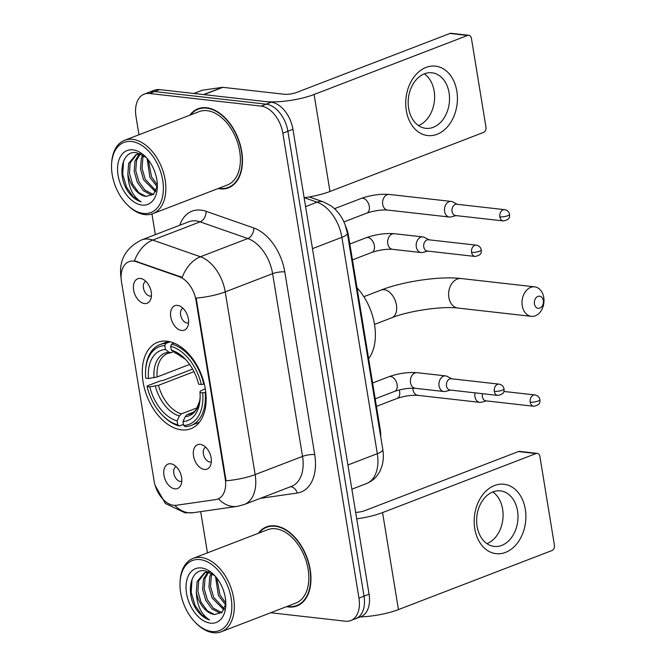 <?xml version="1.0" encoding="UTF-8"?>
<svg xmlns="http://www.w3.org/2000/svg" width="666" height="666" viewBox="0 0 666 666"><rect width="100%" height="100%" fill="white"/><g stroke="black" fill="none" stroke-linecap="round" stroke-linejoin="round"><path stroke-width="1" d="M181.477 429.853A46.287 29.254 -111 0 0 190.834 428.738A46.287 29.254 -111 0 0 203.804 382.001A46.287 29.254 -111 0 0 166.958 341.217A46.287 29.254 -111 0 0 157.601 342.332A46.287 29.254 -111 0 0 144.63 389.069A46.287 29.254 -111 0 0 181.477 429.853M177.522 305.394A13.104 8.283 69 0 1 179.254 305.819A13.104 8.283 69 0 1 187.304 314.968A13.104 8.283 69 0 1 187.454 327.148A13.104 8.283 69 0 1 181.627 330.478A13.104 8.283 69 0 1 170.762 316.941A13.104 8.283 69 0 1 177.522 305.394M182.934 308.225A7.859 4.97 -111 0 0 180.894 316.217A7.859 4.97 -111 0 0 187.121 323.035A7.859 4.97 -111 0 0 188.578 322.893M200.283 444.372A13.104 8.283 69 0 1 202.014 444.796A13.104 8.283 69 0 1 210.056 453.937A13.104 8.283 69 0 1 210.215 466.125A13.104 8.283 69 0 1 204.387 469.455A13.104 8.283 69 0 1 193.523 455.919A13.104 8.283 69 0 1 200.283 444.372M205.694 447.202A7.859 4.97 -111 0 0 203.654 455.194A7.859 4.97 -111 0 0 209.882 462.013A7.859 4.97 -111 0 0 211.338 461.871M140.368 278.463A13.104 8.283 69 0 1 142.099 278.887A13.104 8.283 69 0 1 150.15 288.037A13.104 8.283 69 0 1 150.308 300.216A13.104 8.283 69 0 1 144.472 303.546A13.104 8.283 69 0 1 133.616 290.01A13.104 8.283 69 0 1 140.368 278.463M145.787 281.293A7.859 4.97 -111 0 0 143.748 289.285A7.859 4.97 -111 0 0 149.975 296.104A7.859 4.97 -111 0 0 151.423 295.962M170.712 463.769A13.104 8.283 69 0 1 172.444 464.194A13.104 8.283 69 0 1 180.494 473.335A13.104 8.283 69 0 1 180.653 485.514A13.104 8.283 69 0 1 174.817 488.852A13.104 8.283 69 0 1 163.961 475.316A13.104 8.283 69 0 1 170.712 463.769M176.132 466.6A7.859 4.97 -111 0 0 174.092 474.583A7.859 4.97 -111 0 0 180.32 481.401A7.859 4.97 -111 0 0 181.768 481.26M176.348 505.269A23.576 14.902 69 0 1 173.651 505.294A23.576 14.902 69 0 1 154.096 480.927L121.503 281.909A23.576 14.902 69 0 1 128.896 261.696A23.576 14.902 69 0 1 136.48 261.78L179.279 276.748A23.576 14.902 69 0 1 196.02 300.458L225.233 478.837A23.576 14.902 69 0 1 217.84 499.05A23.576 14.902 69 0 1 215.767 499.592L176.348 505.269M345.679 226.34A26.199 16.558 69 0 1 348.526 235.939L380.261 429.737A26.199 16.558 69 0 1 380.711 436.73M286.505 606.668A42.358 26.773 -111 0 0 288.361 606.959A42.358 26.773 -111 0 0 296.928 605.935A42.358 26.773 -111 0 0 308.799 563.161A42.358 26.773 -111 0 0 275.075 525.849A42.358 26.773 -111 0 0 266.517 526.873A42.358 26.773 -111 0 0 258.291 533.308M298.243 604.961A42.358 26.773 -111 0 0 299.375 604.761M218.04 188.561A42.358 26.773 -111 0 0 219.897 188.853A42.358 26.773 -111 0 0 228.463 187.829A42.358 26.773 -111 0 0 240.326 145.063A42.358 26.773 -111 0 0 206.61 107.742A42.358 26.773 -111 0 0 198.043 108.766A42.358 26.773 -111 0 0 189.827 115.21M229.778 186.855A42.358 26.773 -111 0 0 230.911 186.655M270.671 612.753L345.454 621.203A26.199 16.558 -111 0 0 350.757 620.57L360.864 616.683A26.199 16.558 -111 0 0 369.072 594.222L292.94 129.296A26.199 16.558 -111 0 0 271.212 102.214L159.624 89.61L154.57 91.558A26.199 16.558 -111 0 0 149.276 92.191A26.199 16.558 -111 0 1 154.57 91.558L266.159 104.162L154.57 91.558L149.517 93.498A26.199 16.558 -111 0 0 144.222 94.131A26.199 16.558 -111 0 0 136.006 116.592L138.978 134.765M292.94 129.296L287.887 131.235A26.199 16.558 -111 0 0 266.159 104.162A26.199 16.558 -111 0 1 287.887 131.235L364.019 596.162L287.887 131.235L282.834 133.183A26.199 16.558 -111 0 0 261.105 106.102L149.517 93.498M355.81 618.622A26.199 16.558 -111 0 0 364.019 596.162A26.199 16.558 -111 0 1 355.81 618.622M179.745 225.25A43.665 27.597 69 0 1 200.891 210.098A43.665 27.597 69 0 1 206.094 211.313L253.788 227.988A43.665 27.597 69 0 1 284.798 271.903A8.733 2.115 170.7 0 0 272.61 273.668L225.233 291.891A30.569 7.401 -9.3 0 1 196.17 298.068L226.09 480.769A30.569 7.401 170.7 0 0 255.153 474.592A34.932 22.078 69 0 1 244.206 504.545L291.575 486.322A34.932 22.078 -111 0 0 302.53 456.377L272.61 273.668A34.932 22.078 -111 0 0 247.802 238.536L200.108 221.861A34.932 22.078 -111 0 0 195.946 220.896A34.932 22.078 -111 0 0 188.878 221.736L141.508 239.96A34.932 22.078 69 0 1 148.568 239.111A34.932 22.078 69 0 1 152.73 240.085L200.424 256.76A34.932 22.078 69 0 1 225.233 291.891L255.153 474.592L302.53 456.377A8.733 2.115 170.7 0 1 314.718 454.612A43.665 27.597 69 0 1 297.194 493.04L260.298 498.351M206.094 211.313A8.733 5.961 109.3 0 1 200.108 221.861L152.73 240.085A30.569 20.879 -70.7 0 0 134.457 260.839L182.209 277.347A30.569 20.879 -70.7 0 1 200.424 256.76L247.802 238.536A8.733 5.961 109.3 0 0 253.788 227.988M151.948 213.961L155.336 234.64M200.691 511.63L207.451 552.863M350.757 620.57A26.199 16.558 -111 0 0 358.966 598.11L282.834 133.183M200.649 108A42.358 26.773 -111 0 0 199.675 108.608M269.122 526.098A42.358 26.773 -111 0 0 268.148 526.706M159.624 89.61A26.199 16.558 -111 0 0 154.329 90.243L144.222 94.131M525.299 509.24A34.932 25.716 -83.6 0 1 505.511 552.405A34.932 25.716 -83.6 0 1 474.766 528.679A34.932 25.716 -83.6 0 1 494.555 485.514A34.932 25.716 -83.6 0 1 525.299 509.24M477.106 526.423A27.947 20.571 96.4 0 0 494.18 546.42A27.947 20.571 96.4 0 0 517.532 510.88A27.947 20.571 96.4 0 0 500.457 490.884A27.947 20.571 96.4 0 0 477.106 526.423M492.79 491.949A27.947 20.571 -83.6 0 1 502.63 509.19A27.947 20.571 -83.6 0 1 486.946 543.664M360.181 616.941A34.932 8.458 -9.3 0 0 398.451 609.59L551.939 550.549A4.371 3.213 96.4 0 0 554.412 545.154L539.901 456.518A4.371 3.213 96.4 0 0 537.229 453.388A4.371 3.213 96.4 0 0 536.055 453.546L518.431 451.556L364.943 510.597A8.733 2.115 170.7 0 1 355.677 512.429M356.726 518.839A34.932 8.458 -9.3 0 0 382.567 512.587L536.055 453.546M518.431 451.556A4.371 3.213 -83.6 0 1 519.613 451.398L537.229 453.388M200.033 559.598A37.554 23.735 -111 0 0 180.053 582.226A37.554 23.735 -111 0 0 195.654 622.785A37.554 23.735 -111 0 0 211.813 631.51A37.554 23.735 -111 0 0 231.177 598.409A37.554 23.735 -111 0 0 200.033 559.598M195.654 622.785L196.445 623.567A39.302 24.842 -111 0 0 213.345 632.7A39.302 24.842 -111 0 0 221.295 631.751A39.302 24.842 -111 0 0 232.309 592.066A39.302 24.842 -111 0 0 201.024 557.442A39.302 24.842 -111 0 0 193.073 558.391A39.302 24.842 -111 0 0 180.111 581.118L180.053 582.226M221.295 631.751L295.829 603.08A39.302 24.842 -111 0 0 306.843 563.394A39.302 24.842 -111 0 0 275.558 528.771A39.302 24.842 -111 0 0 267.615 529.72L193.073 558.391M287.221 606.393A41.916 26.49 -111 0 0 288.295 606.543A41.916 26.49 -111 0 0 296.77 605.527A41.916 26.49 -111 0 0 308.516 563.195A41.916 26.49 -111 0 0 275.15 526.265A41.916 26.49 -111 0 0 266.675 527.281A41.916 26.49 -111 0 0 259.007 533.033M214.777 575.665L205.145 570.829C190.409 567.882 185.298 593.165 196.32 609.39C200.258 614.976 204.678 618.489 209.565 619.929C201.232 614.593 196.811 605.261 196.32 591.941L197.103 581.51L204.437 572.735L209.407 572.111M221.653 612.695L219.164 612.687L211.896 608.849L205.794 600.391L202.639 589.51L203.421 579.079L207.792 572.052M222.219 612.171L220.746 612.079L213.47 608.241L207.376 599.783L204.221 588.902L205.003 578.471L208.699 572.061M225.657 604.961L218.423 595.529L215.509 576.49M225.816 603.113L220.005 594.921L216.783 578.038M223.926 609.898L212.113 597.96L208.958 587.087L209.74 576.648L211.255 573.085M224.434 608.899L213.686 597.352L210.539 586.48L211.322 576.04L212.204 573.684M196.32 591.941A21.836 13.803 -111 0 0 214.427 614.51L207.159 610.672L201.057 602.214L197.902 591.333L198.684 580.902L205.236 572.469M206.019 572.127L208.092 571.57M210.439 623.151A28.821 18.215 -111 0 0 225.757 606.01A28.821 18.215 -111 0 0 213.644 574.5A28.821 18.215 -111 0 0 201.407 567.965A28.821 18.215 -111 0 0 186.538 593.364A28.821 18.215 -111 0 0 210.439 623.151M214.427 614.51L221.92 612.454L225.807 604.037M209.565 619.929L201.623 614.801L195.121 605.527L191.167 592.34L192.008 579.695L192.641 577.838M543.298 300.557A6.111 4.504 96.4 0 0 537.912 296.403A6.111 4.504 96.4 0 0 534.448 303.962A6.111 4.504 96.4 0 0 539.835 308.108A6.111 4.504 96.4 0 0 543.298 300.557M522.261 305.727A14.843 10.931 -83.6 0 1 534.665 286.846A14.843 10.931 -83.6 0 1 543.739 297.461A14.843 10.931 -83.6 0 1 531.335 316.35A14.843 10.931 -83.6 0 1 522.261 305.727M205.786 392.257L202.705 392.857A41.567 26.274 -111 0 1 183.633 425.449L183 421.578A37.554 23.735 -111 0 0 200.083 398.867A37.554 23.735 -111 0 0 199.983 392.549L200.166 391.142L205.294 388.736M193.806 412.046L187.271 414.56L185.24 416.658L183 421.578M183.458 424.384L179.296 425.982L177.764 424.783A41.567 26.274 -111 0 1 162.854 415.676A41.567 26.274 -111 0 1 147.103 386.571L147.178 385.955L160.697 380.761L162.945 380.511L192.624 369.097M145.579 370.779A41.567 26.274 -111 0 1 164.793 345.621L165.784 343.456A43.315 27.381 -111 0 0 159.932 344.622A43.315 27.381 -111 0 0 145.638 369.672L145.579 370.779A41.567 26.274 -111 0 0 145.729 378.213L148.451 378.521L157.101 376.964L189.652 364.435M165.784 343.456L170.105 341.791M174.167 343.148L171.661 344.114L170.671 346.287A41.567 26.274 -111 0 1 201.332 384.49L203.779 384.14A43.315 27.381 -111 0 0 171.661 344.114M203.779 384.14L204.304 383.941M183.633 425.449L185.173 426.648A43.315 27.381 -111 0 0 191.025 425.474A43.315 27.381 -111 0 0 205.145 392.507M164.793 345.621L165.434 349.492A37.554 23.735 -111 0 0 148.451 378.521M201.332 384.49L198.61 384.19A37.554 23.735 -111 0 0 184.482 358.308A37.554 23.735 -111 0 0 171.304 350.15L170.671 346.287M199.983 392.549L202.705 392.857M173.41 351.798L171.353 352.589L168.923 352.206L165.434 349.492M171.304 350.15L185.398 359.24A33.591 21.229 -111 0 0 174.792 352.872M171.353 352.589L167.715 353.413A32.309 20.421 -111 0 0 157.101 376.964M368.623 358.674A48.035 30.361 -111 0 0 357.018 287.795M162.854 415.676L163.636 416.458A43.315 27.381 -111 0 0 179.296 425.982M147.103 386.571L149.817 386.879A37.554 23.735 -111 0 0 177.131 420.912L177.764 424.783M193.997 371.653L158.466 385.323L149.817 386.879M177.131 420.912L179.362 415.992L181.393 413.894L197.269 407.792M475.049 392.848A7.859 5.786 96.4 0 0 474.95 396.728A7.859 5.786 96.4 0 0 479.745 402.347A7.859 5.786 96.4 0 0 481.343 402.231L486.438 400.907M482.542 393.698A5.678 4.179 96.4 0 0 482.4 396.778A5.678 4.179 96.4 0 0 485.864 400.84L533.674 406.243C541.292 404.753 539.693 401.581 539.91 399.683A5.678 1.374 -9.3 0 1 538.128 401.032A5.678 1.374 170.7 0 1 530.203 402.181A5.678 4.179 96.4 0 0 533.674 406.243M457.375 204.32L452.697 201.898A7.859 5.786 96.4 0 0 451.165 201.423A7.859 5.786 96.4 0 0 449.05 201.706A7.859 5.786 96.4 0 0 444.605 211.422A7.859 5.786 96.4 0 0 449.4 217.041A7.859 5.786 96.4 0 0 450.999 216.925L456.093 215.601M499.858 216.875A5.678 4.179 96.4 0 1 504.603 209.657L456.793 204.254A5.678 4.179 96.4 0 0 455.269 204.462A5.678 4.179 96.4 0 0 452.056 211.48A5.678 4.179 96.4 0 0 455.519 215.543L503.33 220.937C510.947 219.455 509.348 216.275 509.565 214.377A5.678 1.374 -9.3 0 1 507.783 215.726A5.678 1.374 170.7 0 1 499.858 216.875A5.678 4.179 96.4 0 0 503.33 220.937M451.839 378.804L447.161 376.382A7.859 5.786 96.4 0 0 445.629 375.907A7.859 5.786 96.4 0 0 443.514 376.19A7.859 5.786 96.4 0 0 439.069 385.905A7.859 5.786 96.4 0 0 443.864 391.525A7.859 5.786 96.4 0 0 445.462 391.408L450.557 390.085M494.322 391.358A5.678 4.179 96.4 0 1 499.067 384.14L451.257 378.738A5.678 4.179 96.4 0 0 449.733 378.946A5.678 4.179 96.4 0 0 446.52 385.964A5.678 4.179 96.4 0 0 449.983 390.018L497.793 395.421C505.402 393.939 503.812 390.759 504.029 388.861A5.678 1.374 -9.3 0 1 502.247 390.209A5.678 1.374 170.7 0 1 494.322 391.358A5.678 4.179 96.4 0 0 497.793 395.421M429.079 239.827L424.4 237.404A7.859 5.786 96.4 0 0 422.877 236.93A7.859 5.786 96.4 0 0 420.762 237.213A7.859 5.786 96.4 0 0 416.308 246.928A7.859 5.786 96.4 0 0 421.112 252.547A7.859 5.786 96.4 0 0 422.702 252.431L427.805 251.107M471.57 252.381A5.678 4.179 96.4 0 1 476.307 245.163L428.504 239.76A5.678 4.179 96.4 0 0 426.973 239.968A5.678 4.179 96.4 0 0 423.759 246.986A5.678 4.179 96.4 0 0 427.231 251.04L475.033 256.443C482.65 254.961 481.052 251.781 481.277 249.883A5.678 1.374 -9.3 0 1 479.487 251.232A5.678 1.374 170.7 0 1 471.57 252.381A5.678 4.179 96.4 0 0 475.033 256.443M456.834 91.142A34.932 25.716 -83.6 0 1 437.046 134.307A34.932 25.716 -83.6 0 1 406.302 110.573A34.932 25.716 -83.6 0 1 426.09 67.408A34.932 25.716 -83.6 0 1 456.834 91.142M408.641 108.325A27.947 20.571 96.4 0 0 425.716 128.322A27.947 20.571 96.4 0 0 449.067 92.774A27.947 20.571 96.4 0 0 431.993 72.785A27.947 20.571 96.4 0 0 408.641 108.325M424.325 73.851A27.947 20.571 -83.6 0 1 434.157 91.092A27.947 20.571 -83.6 0 1 418.481 125.566M203.929 94.614L265.343 101.548A34.932 8.458 -9.3 0 0 314.094 94.489L467.59 35.448L449.966 33.458L296.478 92.499A8.733 2.115 170.7 0 1 284.29 94.264L222.877 87.329L203.929 94.614A4.371 2.764 -111 0 0 203.43 94.622M304.146 197.735A34.932 8.458 -9.3 0 0 329.978 191.483L483.474 132.451A4.371 3.213 96.4 0 0 485.947 127.048L471.428 38.412A4.371 3.213 96.4 0 0 468.764 35.29A4.371 3.213 96.4 0 0 467.59 35.448M449.966 33.458A4.371 3.213 -83.6 0 1 451.14 33.3L468.764 35.29M193.806 93.473L202.039 90.31A4.371 2.764 69 0 1 202.422 90.21L222.377 87.329A4.371 2.764 69 0 1 222.877 87.329M131.568 141.5A37.554 23.735 -111 0 0 111.588 164.127A37.554 23.735 -111 0 0 127.189 204.687A37.554 23.735 -111 0 0 143.34 213.411A37.554 23.735 -111 0 0 162.712 180.311A37.554 23.735 -111 0 0 131.568 141.5M127.189 204.687L127.972 205.469A39.302 24.842 -111 0 0 144.88 214.602A39.302 24.842 -111 0 0 152.83 213.653A39.302 24.842 -111 0 0 163.844 173.968A39.302 24.842 -111 0 0 132.559 139.344A39.302 24.842 -111 0 0 124.609 140.293A39.302 24.842 -111 0 0 111.647 163.02L111.588 164.127M152.83 213.653L227.364 184.981A39.302 24.842 -111 0 0 238.378 145.296A39.302 24.842 -111 0 0 207.093 110.673A39.302 24.842 -111 0 0 199.142 111.622L124.609 140.293M218.756 188.287A41.916 26.49 -111 0 0 219.83 188.436A41.916 26.49 -111 0 0 228.305 187.429A41.916 26.49 -111 0 0 240.051 145.096A41.916 26.49 -111 0 0 206.676 108.167A41.916 26.49 -111 0 0 198.202 109.174A41.916 26.49 -111 0 0 190.543 114.935M146.312 157.567L136.68 152.73C121.945 149.783 116.833 175.058 127.855 191.284C131.793 196.878 136.205 200.391 141.1 201.831C132.759 196.495 128.347 187.163 127.855 173.843L128.638 163.411L135.972 154.637L140.942 154.013M153.18 194.597L150.699 194.58L143.423 190.751L137.329 182.293L134.174 171.412L134.957 160.981L139.327 153.954M153.746 194.072L152.281 193.972L145.005 190.143L138.903 181.685L135.756 170.804L136.538 160.373L140.235 153.954M157.193 186.855L149.958 177.431L147.044 158.383M157.343 185.006L151.54 176.823L148.318 159.94M155.461 191.8L143.64 179.862L140.493 168.981L141.275 158.55L142.79 154.978M155.969 190.801L145.221 179.254L142.066 168.373L142.849 157.942L143.739 155.586M127.855 173.843A21.836 13.803 -111 0 0 145.962 196.403L138.686 192.574L132.592 184.107L129.437 173.235L130.22 162.804L136.771 154.362M137.546 154.029L139.627 153.471M141.975 205.053A28.821 18.215 -111 0 0 157.293 187.912A28.821 18.215 -111 0 0 145.171 156.402A28.821 18.215 -111 0 0 132.934 149.858A28.821 18.215 -111 0 0 118.073 175.266A28.821 18.215 -111 0 0 141.975 205.053M145.962 196.403L153.455 194.355L157.343 185.931M141.1 201.831L133.158 196.695L126.657 187.429L122.702 174.242L123.543 161.597L124.176 159.732M225.233 478.837L225.857 478.596M196.02 300.458L196.645 300.224M179.279 276.748L180.195 276.39M136.48 261.78L137.396 261.43M379.603 429.986L380.261 429.737M347.868 236.197L348.526 235.939M155.153 485.481L165.359 503.471L184.99 512.82L193.273 512.695A30.569 23.443 -98.2 0 1 174.775 505.369M121.095 277.639A30.569 7.401 170.7 0 1 120.946 277.173L121.112 278.18M193.273 512.695L237.204 506.368A30.569 23.443 -98.2 0 1 218.481 498.809M284.798 271.903L314.718 454.612M358.966 598.11L369.072 594.222M261.105 106.102L271.212 102.214M297.194 493.04A8.733 6.702 81.8 0 0 290.401 486.771M382.8 449.533A17.466 4.229 170.7 0 1 377.314 453.679L341.883 237.321A34.932 22.078 -111 0 0 317.074 202.181A17.466 11.93 -70.7 0 1 323.493 201.94L330.994 205.836C336.08 209.515 340.118 214.302 343.098 220.18L344.971 224.359L347.369 233.167L382.8 449.533C383.758 455.236 383.474 460.747 381.951 466.067L379.986 471.053C376.964 476.989 372.427 481.185 366.358 483.633A34.932 22.078 -111 0 0 377.314 453.679L347.91 464.985M304.295 197.719L317.074 202.181L305.602 206.602M347.369 233.167A17.466 4.229 170.7 0 1 341.883 237.321L312.479 248.626M382.567 512.587L398.451 609.59M448.851 297.436A14.843 10.931 96.4 0 0 457.917 308.058C443.073 305.952 408.791 310.789 391.783 317.757A14.843 9.382 69 0 0 396.437 305.028A14.843 9.382 69 0 0 384.124 289.685A14.843 9.382 69 0 0 381.119 290.043C403.479 281.327 439.843 275.982 461.255 278.546A14.843 10.931 96.4 0 0 448.851 297.436M187.271 414.56A32.309 20.421 -111 0 0 190.917 413.736L194.822 411.13L196.32 409.315L199.634 401.09L200.133 397.56A33.591 21.229 -111 0 1 185.24 416.658M168.923 352.206A33.591 21.229 -111 0 0 153.996 377.722M155.369 386.08A33.591 21.229 -111 0 0 179.362 415.992M158.466 385.323A32.309 20.421 -111 0 0 181.393 413.894M412.912 388.178A7.859 5.786 96.4 0 0 413.045 389.735A7.859 5.786 96.4 0 0 413.128 390.201A7.859 5.786 96.4 0 0 417.848 395.354C411.388 394.98 404.495 395.995 397.169 398.41A7.859 4.97 69 0 0 399.7 392.149A7.859 4.97 69 0 0 399.217 389.951M503.854 391.45L534.948 394.963A5.678 4.179 96.4 0 0 530.203 402.181M334.523 208.691L361.18 198.443A7.859 4.97 69 0 1 362.77 198.252A7.859 4.97 69 0 1 369.355 206.843A7.859 4.97 69 0 1 366.824 213.112L343.939 221.911M361.18 198.443C370.637 195.121 379.995 193.789 389.269 194.43A7.859 5.786 96.4 0 0 382.7 204.429A7.859 5.786 96.4 0 0 382.784 204.895A7.859 5.786 96.4 0 0 387.504 210.056C381.044 209.673 374.15 210.697 366.824 213.112M372.61 383L389.002 376.69A7.859 4.97 69 0 1 390.592 376.498A7.859 4.97 69 0 1 397.177 385.098A7.859 4.97 69 0 1 394.647 391.358C401.973 388.944 408.866 387.928 415.326 388.303L443.864 391.525M445.629 375.907L417.091 372.685A7.859 5.786 96.4 0 0 410.522 382.684A7.859 5.786 96.4 0 0 410.614 383.15A7.859 5.786 96.4 0 0 415.326 388.303M349.85 244.022L366.25 237.712A7.859 4.97 69 0 1 367.84 237.521A7.859 4.97 69 0 1 374.425 246.12A7.859 4.97 69 0 1 371.894 252.381C379.22 249.966 386.114 248.951 392.565 249.325L421.112 252.547M422.877 236.93L394.33 233.708A7.859 5.786 96.4 0 0 387.762 243.706A7.859 5.786 96.4 0 0 387.853 244.172A7.859 5.786 96.4 0 0 392.565 249.325M314.094 94.489L329.978 191.483M203.555 94.572L222.377 87.329M202.422 90.21L193.906 93.481M141.508 239.96C125.616 247.96 118.756 260.364 120.946 277.173M237.204 506.368L244.206 504.545M366.358 483.633L351.873 489.202M309.224 196.945L323.493 201.94M270.246 525.899L266.675 527.281M300.349 604.145L296.77 605.527M461.255 278.546L534.665 286.846M363.852 296.686L381.119 290.043M168.29 341.408L159.932 344.622M199.384 422.261L191.025 425.474M457.917 308.058L531.335 316.35M374.508 324.4L391.783 317.757M376.44 406.385L397.169 398.41M417.848 395.354L479.745 402.347M534.948 394.963C537.687 395.496 539.343 397.069 539.91 399.683M389.269 194.43L451.165 201.423M387.504 210.056L449.4 217.041M504.603 209.657C507.342 210.198 508.999 211.771 509.565 214.377M375.208 398.842L394.647 391.358M417.091 372.685C407.817 372.036 398.459 373.368 389.002 376.69M499.067 384.14C501.806 384.673 503.463 386.247 504.029 388.861M352.447 259.865L371.894 252.381M394.33 233.708C385.065 233.058 375.699 234.399 366.25 237.712M476.307 245.163C479.054 245.696 480.702 247.277 481.277 249.883M201.781 107.8L198.202 109.174M231.885 186.047L228.305 187.429"/></g></svg>
